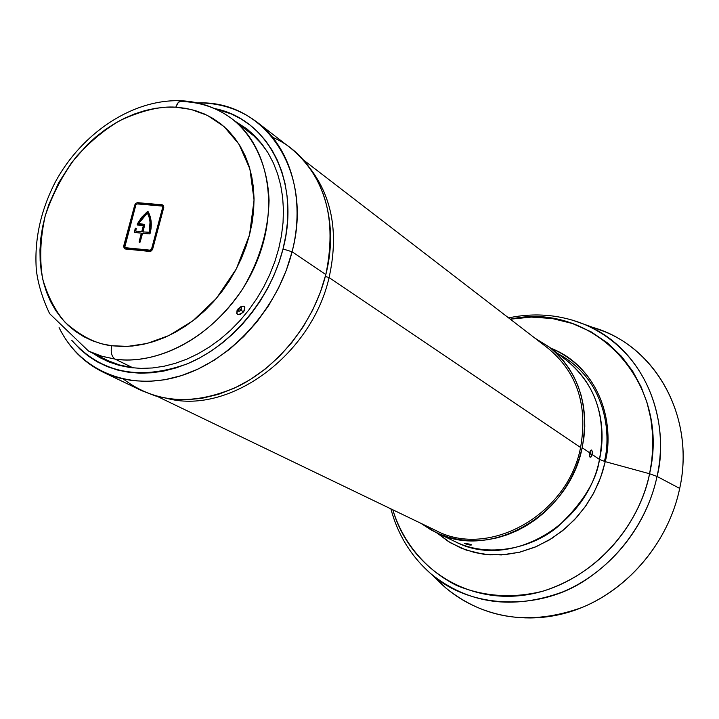 <?xml version="1.0" encoding="UTF-8"?>
<svg xmlns="http://www.w3.org/2000/svg" width="719" height="719" viewBox="0 0 719 719"><rect width="100%" height="100%" fill="white"/><g stroke="black" fill="none" stroke-linecap="round" stroke-linejoin="round"><path stroke-width="1.08" d="M157.488 396.511L436.002 530.577C488.767 558.852 567.821 514.93 580.575 447.488L329.068 277.588L325.339 276.447L329.068 277.588C338.721 234.232 332.493 197.95 310.374 168.749C332.493 197.95 338.721 234.232 329.068 277.588L580.575 447.488C587.962 405.57 577.195 372.55 548.273 348.427L303.337 159.87M329.068 277.588C311.74 354.539 230.646 414.189 168.579 398.802C230.646 414.189 311.74 354.539 329.068 277.588M272.555 137.302C317.223 156.284 341.345 214.568 325.815 274.595C337.193 219.502 325.545 177.395 290.88 148.267L257.123 122.221C290.755 147.521 305.647 199.388 292.067 251.776L325.815 274.595C314.095 321.636 279.88 365.297 238.843 385.995C194.624 406.046 156.176 403.763 123.497 379.147M248.54 130.238L246.635 129.959L248.54 130.238M103.087 372.145L141.526 390.597L155.457 395.935L170.367 399.054L185.996 399.845L202.075 398.281L218.333 394.354L234.466 388.116L250.176 379.641L265.176 369.072L279.17 356.606L291.905 342.442L303.13 326.866L312.639 310.15L320.243 292.615L325.815 274.595L292.067 251.776L286.27 270.344L278.388 288.427L268.564 305.683L256.989 321.779L243.885 336.42L229.496 349.335L214.091 360.282L197.986 369.09L181.467 375.606L164.84 379.731L148.402 381.421L132.458 380.684L117.269 377.565L103.087 372.145C83.692 362.565 69.024 347.726 59.093 327.621C79.944 370.555 128.674 391.648 179.723 376.145C230.718 360.749 277.687 309.17 292.067 251.776L283.025 248.972C270.299 299.23 231.671 345.372 187.38 363.787C139.468 380.971 100.948 373.152 71.792 340.33L79.926 349.101L88.257 356.058L97.398 361.918L107.248 366.609L117.727 370.087L128.746 372.298L140.187 373.206L151.952 372.784L163.914 371.031L175.948 367.939L187.947 363.544L199.765 357.882L211.287 350.989L222.387 342.936L232.938 333.814L242.842 323.712L251.974 312.72L260.233 300.973L267.549 288.589L273.822 275.701L278.999 262.444L283.025 248.972L285.856 235.428L287.474 221.946L287.861 208.672L287.025 195.757L284.994 183.309L281.776 171.473L277.435 160.364L272.025 150.073L265.599 140.708L258.229 132.35L250.014 125.079L241.036 118.941L231.392 113.979L214.648 108.569C268.052 118.77 300.991 181.718 283.025 248.972L292.067 251.776C313.844 171.131 264.592 99.851 197.572 102.925C220.005 102.763 239.849 109.198 257.123 122.221M258.939 140.367L258.166 140.169M106.385 360.875L105.28 359.302L106.385 360.875M119.588 365.009L120.109 365.612M235.149 121.25L247.021 129.016L254.939 136.053L262.031 144.133L268.214 153.174L273.427 163.105L277.606 173.827L280.689 185.25L282.639 197.249L283.43 209.714L283.052 222.513L281.48 235.508L278.747 248.567L274.865 261.554L269.868 274.325L263.819 286.746L256.773 298.682L248.81 310.006L240.011 320.593L230.466 330.336L220.302 339.143L209.606 346.9L198.498 353.55L187.102 359.033L175.544 363.275L163.941 366.268L152.401 367.975L141.059 368.398L130.013 367.544L119.381 365.423L109.261 362.088L99.743 357.568L92.347 352.948M179.364 101.46L184.073 101.604C201.931 102.61 217.83 108.308 231.77 118.689C216.832 107.634 199.99 101.658 181.251 100.759C132.844 98.773 81.993 132.862 55.435 181.799C40.507 210.748 34.144 240.245 36.363 270.299C38.098 284.131 42.511 298.592 49.629 313.673L88.536 351.079L108.245 360.731L119.228 364.901L132.88 367.876L115.139 359.105L101.379 356.121L88.536 351.079L102.125 356.345L115.139 359.105C111.58 356.633 110.447 352.184 111.751 345.749C96.445 344.095 80.923 336.321 65.195 322.427C55.453 311.219 47.939 296.713 42.646 278.9C39.419 259.262 40.273 238.25 45.207 215.853C52.676 193.779 63.155 173.917 76.645 156.275C91.016 140.762 105.648 128.755 120.54 120.253C142.335 110.367 160.75 106.017 175.787 107.194L177.575 103.23L180.676 100.867L182.401 100.822L180.199 101.02L178.384 102.269L175.787 107.194L165.685 107.203L155.439 108.317L145.139 110.537L134.884 113.818L124.764 118.123L114.878 123.416L105.289 129.645L96.103 136.736L87.385 144.636L71.657 162.557L58.661 182.779L48.82 204.591L45.207 215.853L42.511 227.231L40.758 238.627L39.967 249.933L40.156 261.042L41.325 271.863L43.464 282.297L46.573 292.247L50.627 301.612L55.597 310.311L61.448 318.238L68.125 325.33L75.576 331.495L83.746 336.681L92.544 340.815L101.909 343.853L111.751 345.749L121.96 346.486L132.458 346.028L143.126 344.374L153.866 341.543L164.561 337.544L175.094 332.412L185.376 326.192L195.271 318.948L204.69 310.743L213.525 301.674L221.686 291.824L229.073 281.309L235.616 270.218L241.251 258.687L245.907 246.842L249.547 234.789L252.135 222.674L253.636 210.622L254.05 198.759L253.385 187.192L251.641 176.065L248.846 165.469L245.044 155.52L240.281 146.299L234.61 137.904L228.103 130.409L220.823 123.884L212.851 118.365L204.268 113.917L195.173 110.555L185.646 108.317L175.787 107.194L191.065 109.441L207.458 115.417L223.995 126.526L238.96 144.133L249.879 168.902L254.059 200.035L249.547 234.789L236.281 268.978L216.302 298.502L192.854 320.836L169.055 335.503L147.036 343.475L127.856 346.369L111.751 345.749C110.447 352.184 111.58 356.633 115.139 359.105C142.632 363.868 199.523 352.571 242.591 289.029C259.469 260.673 268.295 231.096 269.068 200.313C267.513 161.478 250.922 133.437 231.77 118.689C270.38 147.395 280.626 213.237 252.8 270.712C225.29 328.304 164.75 366.241 115.139 359.105L133.123 367.912M238.501 309.377L239.355 308.793L241.054 310.177L239.67 311.174L238.402 311.156L237.998 310.195L238.744 309.044M124.702 247.12L125.043 248.954L124.315 248.684L123.632 246.231L124.648 246.833L123.632 246.231L134.768 204.978L135.864 203.27L137.563 202.668L162.269 204.798L163.366 205.499L138.677 203.369L137.563 202.668L162.269 204.798L163.599 205.661L163.761 207.494L152.653 249.133L149.804 251.443L125.079 248.954L124.405 248.738L123.632 246.231L134.768 204.978L135.693 205.562M163.761 207.494L152.653 249.133L151.538 250.859L149.804 251.443L125.079 248.954M240.011 307.705L241.575 308.074L241.054 310.177L239.355 308.793L239.688 308.109M237.998 310.222L238.969 311.3L241.054 310.177L243.489 311.947C245.898 305.575 244.118 304.523 238.151 308.775C235.625 315.03 237.405 316.09 243.489 311.947L241.054 310.177L241.359 307.777L240.595 307.543L238.798 308.981L238.151 308.775L238.798 308.981L239.31 308.136M266.839 150.954L260.673 142.946L253.753 135.81L231.77 118.689M237.081 310.446L241.233 306.33L244.065 306.222L244.846 307.157L244.532 310.266L243.489 311.947L240.362 314.329L237.468 314.392L236.704 313.484L237.081 310.446M124.693 246.338L135.828 205.068L124.764 247.255L126.553 248.361L151.26 250.841L150.145 250.176L125.421 247.704L150.145 250.176L151.565 249.017L152.491 249.574M137.23 203.917L161.937 206.047L137.23 203.917L135.828 205.068M163.626 208.007L162.692 206.721M162.683 207.396L151.565 249.017L162.683 207.396M141.823 233.747L141.158 233.118L134.345 232.417L135.199 228.615L135.882 228.112L136.268 228.597L135.514 230.952L136.224 228.858M139.899 242.447L139.064 241.952L141.337 233.45L142.29 234.034M138.812 223.879L138.264 224.885L137.149 224.202L147.368 211.62L148.456 212.303L147.368 211.62L148.114 211.683C151.484 217.902 152.158 225.119 150.136 233.316L149.426 233.9L142.551 233.342L140.133 242.051L139.432 242.636L139.064 241.952L141.319 233.226M148.465 212.321L147.548 213.085M143.863 226.224L143.18 225.577L137.455 225.047L137.149 224.202L141.652 217.327L147.368 211.62L148.114 211.683L150.127 216.428L151.161 221.749L151.161 227.456L150.136 233.316M143.027 231.994L141.85 231.572L143.369 225.919L144.312 226.494M136.7 231.401L136.17 231.356M162.602 206.488L161.937 206.047M135.514 230.952L141.706 231.788L143.342 225.685M143.18 225.577L137.455 225.047M149.426 233.9L142.766 233.271M142.416 233.558L140.133 242.051M141.158 233.118L134.534 232.48M136.107 229.172L135.199 228.615L136.188 228.3M144.097 232.102L143.548 232.048M142.919 231.671L144.69 225.074L142.937 231.904L149.291 232.264L150.253 232.848M147.386 212.986L148.491 213.678L147.386 212.986C150.253 218.576 150.882 225.002 149.291 232.264L150.019 221.991L149.112 217.246L147.386 212.986L142.614 217.794L138.731 223.456L147.386 212.986M151.269 225.793L148.491 213.678M138.731 223.456L144.321 224.4L144.69 225.074M144.636 224.589L138.875 223.897L139.989 224.58L144.708 225.011M592.914 327.415C654.73 344.922 695.731 416.22 679.698 488.426L657.04 476.436L649.572 473.749L605.236 461.634C613.379 432.712 606.333 371.66 550.772 348.212C591.674 363.589 616.408 412.796 605.236 461.634L599.475 459.423C586.947 526.443 508.297 569.96 455.504 541.811C487.752 557.791 531.017 548.948 557.306 527.126C582.525 503.408 596.581 480.849 599.475 459.423C606.719 417.793 595.916 384.917 567.066 360.803L549.46 347.196C578.75 371.696 589.652 405.201 582.165 447.712L589.589 452.736L590.506 450.418L591.647 449.977L592.375 451.694L592.231 454.525L599.475 459.423L605.236 461.634L602.585 471.727L598.666 482.521L593.238 493.881L586.021 505.556L576.8 517.213L565.431 528.348L551.904 538.36L536.401 546.566L519.343 552.282L501.386 554.933L483.339 554.196L466.092 550.044L450.418 542.755L436.927 532.905L448.422 541.533L461.23 548.175L475.097 552.659L489.711 554.861L504.765 554.691L519.918 552.138L534.819 547.231L549.118 540.068L562.483 530.793L574.589 519.621L585.14 506.805L593.903 492.641L600.653 477.461L605.236 461.634L649.572 473.749C671.339 381.088 592.312 300.605 510.292 319.191L531.242 317.097L552.219 318.517L572.414 323.505L591.072 331.819L607.582 342.99L621.531 356.381L632.738 371.301L641.213 387.065L647.154 403.053L650.83 418.8L652.582 433.934L652.744 448.216L651.648 461.508L649.572 473.749L657.04 476.436C667.726 437.359 657.804 356.435 584.358 324.341L571.749 319.919L584.358 324.341C638.409 345.533 671.609 410.989 657.04 476.436L679.698 488.426C694.563 420.894 659.916 353.317 603.942 331.387L584.358 324.341C559.984 314.598 534.729 312.45 508.594 317.888M567.066 360.803C603.529 390.04 605.425 434.555 599.475 459.423L592.231 454.525L591.261 456.835L590.065 457.275L589.382 455.567L589.589 452.736L582.165 447.712L583.981 437.08L584.79 426.439L584.592 415.906L583.388 405.579L581.195 395.576L578.049 385.977L573.978 376.9L569.044 368.416L563.283 360.605L556.776 353.541L549.586 347.295L534.9 338.137L549.46 347.196M557.674 353.55C606.333 379.299 611.527 433.943 604.4 461.4M582.165 447.712L579.352 458.228L575.577 468.509L570.877 478.459L565.287 487.967L558.888 496.928L551.734 505.259L543.897 512.872L535.466 519.675L526.542 525.625L517.195 530.64L507.551 534.684L497.683 537.713L487.716 539.717L477.74 540.67L467.862 540.571L458.174 539.43L448.773 537.273L439.749 534.118L431.193 530.011L420.804 523.261L435.435 532.195C489.019 560.793 569.223 516.17 582.165 447.712M679.698 488.426C668.176 543.915 625.395 592.977 573.87 610.557C522.273 628.109 467.089 613.514 434.177 576.521L445.798 587.971C484.983 619.517 530.478 625.988 582.282 607.384C630.177 587.693 668.787 540.769 679.698 488.426M657.04 476.436C646.336 527.162 608.939 572.719 562.618 591.962C512.521 610.17 468.554 604.068 430.699 573.636L421.091 564.361L430.699 573.636C469.822 609.451 540.014 610.97 585.751 579.874C631.65 549.334 650.794 506.302 657.04 476.436M649.572 473.749C643.002 509.16 611.923 569.017 542.989 591.162C513.015 598.63 484.3 596.761 456.835 585.572C422.673 568.603 401.463 538.522 392.817 509.789C408.644 564.685 462.101 602.369 521.455 595.512C580.736 588.978 636.522 536.608 649.572 473.749M470.693 544.463L466.631 543.519C463.413 543.196 464.411 543.681 469.642 544.975L469.121 544.049L469.642 544.975C472.904 545.164 471.898 544.678 466.631 543.519L466.892 543.564M470.783 545.128L464.528 543.384L469.408 544.103L471.448 544.759L470.783 545.128M592.231 454.525C592.312 449.231 591.431 448.638 589.589 452.736L589.589 452.736C589.391 458.021 590.272 458.614 592.231 454.525L590.443 453.878L592.231 454.525M589.751 452.916L589.922 451.874M590.074 451.883L590.443 453.878L589.616 455.082M445.798 587.971L430.699 573.636C411.043 556.245 397.778 534.648 390.884 508.863M465.642 543.366L466.739 543.555M455.504 541.811L435.543 532.24M589.409 454.992L589.742 452.97"/></g></svg>
